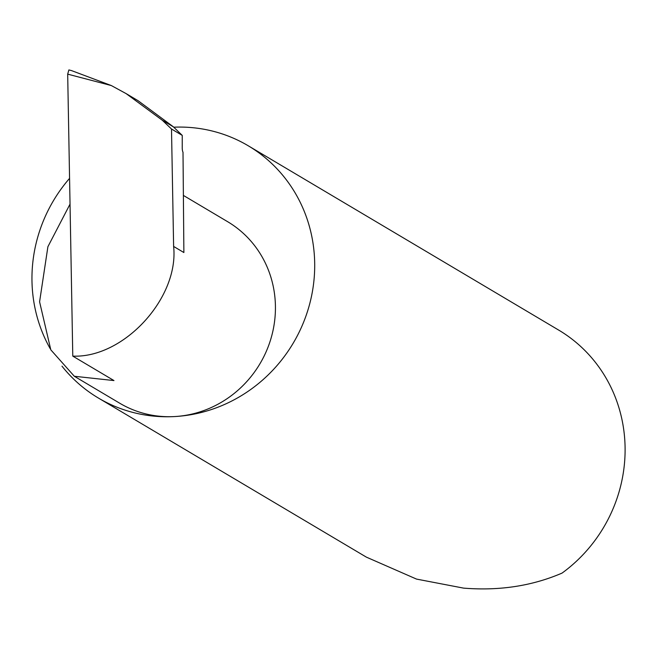 <?xml version="1.0" encoding="UTF-8"?>
<svg xmlns="http://www.w3.org/2000/svg" width="658" height="658" viewBox="0 0 658 658"><rect width="100%" height="100%" fill="white"/><g stroke="black" fill="none" stroke-linecap="round" stroke-linejoin="round"><path stroke-width="0.99" d="M67.684 74.14L68.876 69.929L71.483 70.587L111.342 85.565L67.684 74.14L72.783 356.118L113.974 380.571L74.321 376.261L50.806 349.834L39.587 301.816L47.902 246.709L70.028 204.136M61.984 366.161A146.709 139.447 -59.3 0 0 98.437 398.065A146.709 139.447 -59.3 0 0 174.592 416.563A105.593 100.361 120.7 0 1 119.781 403.255L74.321 376.261M98.437 398.065L366.358 557.129L416.522 579.089L463.569 588.12C499.307 591.007 532.141 585.99 562.072 573.085A146.709 139.447 -59.3 0 0 559.958 330.851L248.222 145.772A146.709 139.447 -59.3 0 0 173.737 127.191M69.567 178.367A146.709 139.447 -59.3 0 0 50.304 348.83M183.385 195.418L227.586 221.664A105.593 100.361 120.7 0 1 271.622 336.238A105.593 100.361 120.7 0 1 174.592 416.563A146.709 139.447 -59.3 0 0 309.408 304.958A146.709 139.447 -59.3 0 0 248.222 145.772M72.783 356.118C123.696 358.33 179.149 298.016 173.622 246.437L171.499 129.009L162.329 120.266L173.342 126.805L138.024 100.674L126.13 93.617L162.329 120.266M111.342 85.565L126.13 93.617M173.622 246.437L183.878 252.532L183.006 152.237A3.915 1.028 -93.1 0 1 182.241 147.992L182.25 135.392L173.342 126.805M182.25 135.392L171.499 129.009M71.483 70.587L68.876 69.929"/></g></svg>
